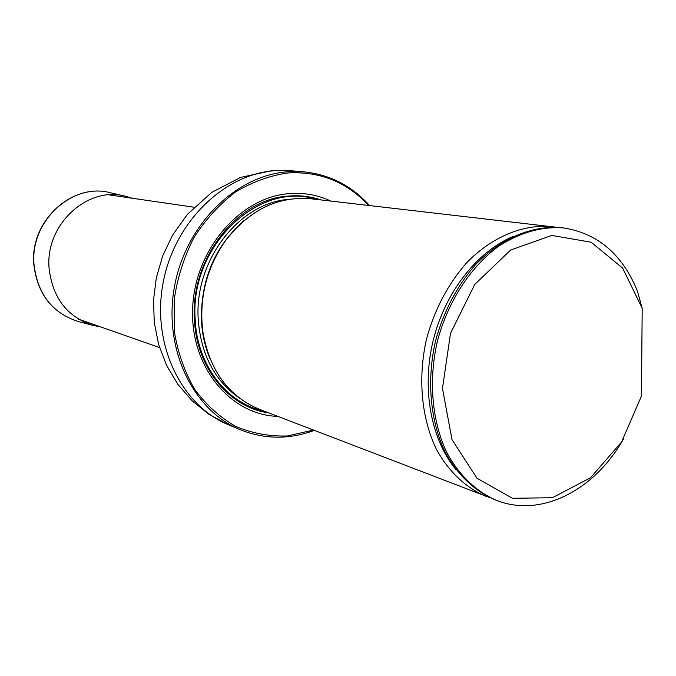 <?xml version="1.0" encoding="UTF-8"?>
<svg xmlns="http://www.w3.org/2000/svg" width="676" height="676" viewBox="0 0 676 676"><rect width="100%" height="100%" fill="white"/><g stroke="black" fill="none" stroke-linecap="round" stroke-linejoin="round"><path stroke-width="1.01" d="M368.64 205.419C346.906 182.072 320.086 171.239 288.196 172.938C269.927 175.506 252.3 181.912 235.324 192.153C219.21 204.465 205.352 219.717 193.758 237.927C183.872 257.395 177.34 278.047 174.171 299.874L174.459 332.186C178.008 353.218 184.785 372.332 194.806 389.537C206.417 405.152 220.131 417.472 235.932 426.505C252.511 433.409 269.682 436.569 287.444 435.969L313.47 430.063M330.741 201.042C317.644 194.908 303.693 192.44 288.88 193.649C240.115 197.265 194.739 249.689 192.652 308.163C189.998 366.654 230.389 415.098 277.853 416.382M314.298 430.375C289.336 439.662 264.679 439.451 240.31 429.733C193.108 410.484 163.06 348.875 174.425 286.894C185.435 224.871 235.806 175.38 287.587 171.788L303.659 171.822C329.753 174.501 351.706 185.731 369.519 205.521M556.796 227.297L311.002 198.769C277.549 195.947 248.836 210.211 224.863 241.535C206.315 268.761 198.955 298.724 202.783 331.443C209.518 370.321 228.353 396.254 259.305 409.259L490.345 497.84M641.431 396.119L621.531 442.104L590.503 477.771L552.368 497.739L512.45 498.28L476.943 478.185L452.007 439.645L442.467 388.472L450.486 333.454L474.763 284.427L510.726 249.959L551.827 235.434L591.12 242.219L622.647 268.102L642.2 308.315L641.431 396.119M623.965 438.065C595.649 489.508 541.586 518.205 496.666 500.426C476.563 491.824 459.317 475.549 447.073 453.064C432.023 421.765 428.288 380.909 437.347 341.388C447.63 302.172 469.862 267.696 497.697 246.934C519.396 232.629 541.366 226.291 563.59 227.93C597.795 233.372 622.385 254.353 637.341 290.866L642.2 308.315M496.666 500.426L494.832 499.725C474.746 491.122 457.517 474.882 445.281 452.421C430.24 421.173 426.497 380.394 435.538 340.949C443.448 311.67 457.508 285.052 475.929 264.231C501.381 237.969 532.671 225.091 561.638 227.702L563.59 227.93M551.996 226.595C523.148 223.993 492.01 236.735 466.71 262.744C448.103 283.886 434.727 309.219 426.59 338.752C417.641 377.833 421.401 418.258 436.4 449.261C448.602 471.544 465.764 487.683 485.774 496.243M100.597 326.88L93.66 325.553C67.465 317.298 52.601 298.175 49.078 268.195C45.072 224.652 87.626 185.689 125.432 196.209L132.192 198.245M274.726 170.673L290.638 170.715L271.87 170.648L240.529 177.425L211.765 192.356L187.413 214.351L172.566 235.206L162.806 255.646L156.393 277.43L153.52 299.941L154.272 322.528L158.657 344.54L166.575 365.344L177.856 384.314L192.187 400.876L209.171 414.481L228.26 424.672C181.523 405.608 151.754 344.895 162.908 283.903C173.732 222.869 223.469 174.197 274.726 170.673M321.015 199.927C310.554 196.386 299.671 195.102 288.365 196.074C237.411 198.871 190.404 258.485 194.401 318.869C196.091 367.676 229.08 407.476 268.718 412.867M230.229 234.555L224.449 242.025C208.385 265.305 200.789 291.255 201.659 319.866L202.639 330.817L204.296 340.113M244.028 220.604C215.145 246.005 200.941 279.044 201.397 319.706C202.056 333.674 204.946 346.729 210.067 358.871M288.306 199.42C239.16 202.977 194.384 260.598 198.186 318.759C200.738 354.19 214.503 380.656 239.49 398.164M195.153 318.726C196.792 364.93 226.663 403.352 263.843 411C226.671 403.352 196.792 364.93 195.153 318.726C189.787 245.92 258.866 180.762 315.827 199.327C258.866 180.762 189.787 245.92 195.153 318.726M513.16 236.406C476.943 251.658 445.036 292.37 433.215 340.374C421.452 388.396 430.865 439.256 455.894 469.558M93.66 325.553L78.771 321.658C52.5 313.385 37.577 294.305 34.003 264.409C29.921 221.01 72.518 182.233 110.433 192.761L125.432 196.209M194.046 207.219L108.997 194.874M159.57 347.582L78.484 319.114M303.659 171.822L290.638 170.715M240.31 429.733L228.26 424.672M204.313 340.18L202.783 331.443M230.262 234.504L224.863 241.535M78.771 321.658C52.348 313.309 37.357 294.195 33.8 264.299C29.719 220.993 72.281 182.216 110.433 192.761"/></g></svg>

